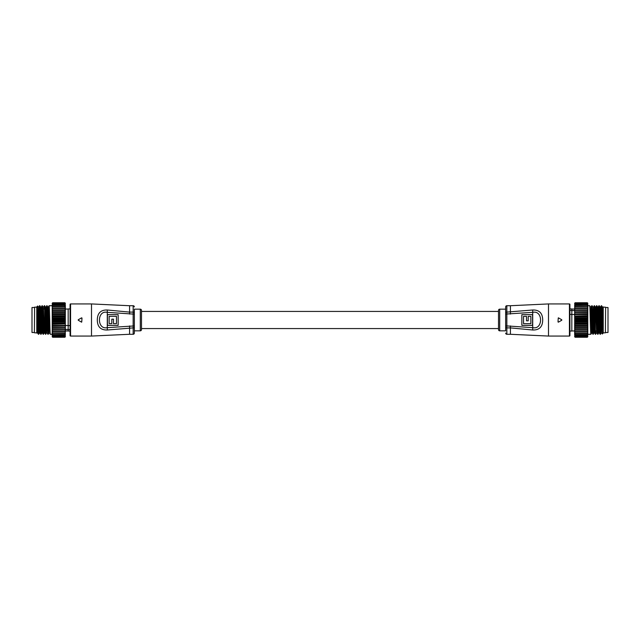 <?xml version="1.0" encoding="UTF-8"?>
<svg xmlns="http://www.w3.org/2000/svg" width="640" height="640" viewBox="0 0 640 640"><rect width="100%" height="100%" fill="white"/><g stroke="black" fill="none" stroke-linecap="round" stroke-linejoin="round"><path stroke-width="0.96" d="M498.512 311.432L141.488 311.432M498.512 328.568L141.488 328.568M140.296 309.168A1.192 1.192 0 0 1 141.488 310.36L141.488 329.64A1.192 1.192 0 0 1 140.296 330.832L140.296 309.168L134.344 309.168L134.344 333.088A1.192 1.192 0 0 1 133.16 334.28L133.16 327.896L107.288 330C100.72 330.176 97.4 326.848 97.312 320C97.392 313.16 100.72 309.824 107.288 310L129.584 312.104L129.584 305.72L91.504 303.936L70.56 303.936L70.56 336.064A0.48 0.48 0 0 1 70.08 335.592L70.08 304.408A0.48 0.48 0 0 1 70.56 303.936M134.344 327.24A1.192 0.656 180 0 1 133.16 327.896L133.16 314.08L106.976 312.32C96.944 310.208 96.928 329.792 106.976 327.68L134.344 325.92L134.344 330.832L140.296 330.832M134.344 309.168L134.344 314.08L133.16 314.08L133.16 305.72L129.584 305.72M134.344 306.912A1.192 1.192 0 0 0 133.16 305.72M134.344 333.088L134.344 330.832M78.216 320.208L81.624 322.176M81.624 317.824L78.216 319.792M91.504 303.936L91.504 336.064L70.56 336.064M133.16 334.28L129.584 334.28L129.584 325.92M107.448 325.352L107.448 314.648L118.16 314.648L118.16 325.352L107.448 325.352M107.288 330L107.288 310M109.144 316.344L109.144 323.656L111.8 323.656L111.8 319.16L113.496 319.16L113.496 323.656L116.464 323.656L116.464 316.344L109.144 316.344M81.984 318.032L81.744 322L81.984 318.032M34.384 332.616L34.616 307.144L34.384 332.616M36.76 333.088L36.76 330.56L36.76 333.088M36.76 330.56L36.76 306.912L37.68 306.008L38.696 334.28L39.456 332.976M36.76 307.144L34.616 307.144M36.76 332.856L34.616 332.856M50.048 331.304L47.968 331.304M46.384 331.304L45.584 331.304M47.968 308.696L47.272 308.696M46.976 308.696L46.176 308.696M44.6 308.696L43.208 308.696M42.216 308.696L41.416 308.696M40.824 308.696L40.136 308.696M38.448 308.696L37.824 308.696M52.232 305.72L49.104 305.72L48.344 307.024L49.152 331.304M52.232 334.28L50.28 334.264C49.904 335.16 49.504 304.84 49.104 305.72M47.576 308.696L47.784 307.024L47.04 305.736C47.424 304.84 47.816 335.16 48.216 334.28L47.904 334.264C47.52 335.16 47.12 304.84 46.728 305.72L46.48 308.696M47.024 305.72L45.968 307.024L47.368 331.304M46.088 331.304L45.848 334.264C45.44 335.16 45.04 304.84 44.648 305.72L45.408 307.024L45.688 310.816L46.6 332.976L45.52 334.264C45.144 335.16 44.744 304.84 44.344 305.72L44.096 308.696M42.808 308.696L43.024 307.024L42.28 305.736C42.664 304.84 43.056 335.16 43.456 334.28L43.144 334.264C42.76 335.16 42.36 304.84 41.968 305.72L41.72 308.696M42.264 305.72L41.208 307.024L42.112 329.184L42.392 332.976L43.144 334.264M41.832 332.976L41.088 334.264C40.68 335.16 40.28 304.84 39.888 305.72L40.648 307.024L41.52 329.184L41.816 332.992L42.416 332.992M39.888 305.72L39.336 308.696M41.072 334.28L40.76 334.264C40.384 335.16 39.984 304.84 39.584 305.72M48.216 334.28L48.464 331.304M48.168 331.304L48.064 333.192M46.776 308.696L46.88 306.808M45.784 331.304L45.688 333.192M43.456 334.28L44.216 332.976M44.392 308.696L44.496 306.808M43.408 331.304L43.304 333.192M38.696 334.28L36.76 309.44M64.848 302.76L52.704 302.76L52.232 303.264L52.704 302.744L64.848 302.744L65.32 303.224M65.32 336.784L64.848 337.256L65.32 336.784M52.704 321.376L52.232 321.768L52.232 320.472L52.704 321.376L64.848 321.376L65.32 320.472L65.32 321.768L64.848 321.376M52.704 320.928L64.848 320.928M64.848 323.656L65.32 322.704L65.32 323.976L52.232 323.976L52.232 322.704L52.704 323.216L64.848 323.216M52.704 323.216L52.704 323.656M64.848 325.872L65.32 324.888L65.32 326.12L52.232 326.12L52.232 324.888L52.704 325.448L64.848 325.448M52.704 325.448L52.704 325.872M64.848 327.984L65.32 326.984L65.32 328.144L52.232 328.144L52.232 326.984L52.704 327.584L64.848 327.584M52.704 327.584L52.704 327.984M64.848 329.952L65.32 328.952L65.32 330.024L52.232 330.024L52.232 328.952L52.704 329.576L64.848 329.576M64.848 331.744L65.32 330.76L65.32 331.728L52.232 331.728L52.232 330.76L52.704 331.408L64.848 331.408M64.848 333.32L65.32 332.384L64.848 333.32L52.232 333.224L52.232 332.384L52.704 333.032L64.848 333.032M64.848 334.664L65.32 333.784L64.848 334.664L52.232 334.48L52.232 333.784L52.704 334.424L64.848 334.424M64.848 335.744L65.32 334.936L64.848 335.744L52.232 335.488L52.232 334.936L52.704 335.56L64.848 335.56M64.848 336.544L65.32 335.824L64.848 336.544L52.232 336.208L64.848 336.416M64.848 337.048L65.32 336.424L64.848 337.048L52.232 336.64L64.848 336.976M52.704 337.24L64.848 337.24L52.704 337.256L52.232 336.776M64.848 303.024L65.32 303.576L64.848 303.024L52.704 303.024L52.232 303.576L52.704 302.952L64.848 302.952M64.848 303.584L65.32 304.176L64.848 303.584L52.704 303.584L52.232 304.176L52.704 303.456L64.848 303.456M64.848 304.44L65.32 305.064L64.848 304.44L52.704 304.44L52.232 305.064L52.704 304.256L64.848 304.256M64.848 305.576L65.32 305.52L65.32 306.216L64.848 305.576L52.704 305.576L52.232 306.216L52.704 305.336L64.848 305.336M64.848 306.968L65.32 306.776L65.32 307.616L64.848 306.968L52.704 306.968L52.232 307.616L52.704 306.68L64.848 306.68M64.848 308.592L65.32 308.272L65.32 309.24L64.848 308.592L52.704 308.592L52.232 309.24L52.232 308.272L64.848 308.256M64.848 310.424L65.32 309.976L65.32 311.048L64.848 310.424L52.704 310.424L52.232 311.048L52.232 309.976L64.848 310.048M64.848 312.416L65.32 311.856L65.32 313.016L64.848 312.416L52.704 312.416L52.232 313.016L52.232 311.856L64.848 312.016M52.704 312.016L52.704 312.416M64.848 314.552L65.32 313.88L65.32 315.112L64.848 314.552L52.704 314.552L52.232 315.112L52.232 313.88L64.848 314.128M52.704 314.128L52.704 314.552M64.848 316.784L65.32 316.024L65.32 317.296L64.848 316.784L52.704 316.784L52.232 317.296L52.232 316.024L64.848 316.344M52.704 316.344L52.704 316.784M37.952 314.536L37.952 325.464M52.232 322.704L52.232 321.768M52.232 320.472L52.232 317.296M52.232 316.024L52.232 315.112M52.232 313.88L52.232 313.016M52.232 311.856L52.232 311.048M52.232 309.976L52.232 309.24M52.232 308.272L52.232 307.616M52.232 306.776L52.232 306.216M52.232 305.52L52.232 305.064M52.232 334.936L52.232 334.48M52.232 333.784L52.232 333.224M52.232 332.384L52.232 331.728M52.232 330.76L52.232 330.024M52.232 328.952L52.232 328.144M52.232 326.984L52.232 326.12M52.232 324.888L52.232 323.976M52.232 318.232L52.704 319.072L64.848 319.072L65.32 317.296M52.704 318.624L64.848 318.624M52.232 322.176L65.32 322.176L65.32 321.768M65.32 322.176L65.32 322.704M52.232 324.304L65.32 323.976M65.32 324.304L65.32 324.888M52.232 326.368L65.32 326.12M65.32 326.368L65.32 326.984M52.232 328.312L65.32 328.144M65.32 328.312L65.32 328.952M52.232 330.104L65.32 330.024M65.32 330.104L65.32 330.76M65.32 331.728L65.32 332.384M65.32 333.224L65.32 333.784M65.32 334.48L65.32 334.936M65.32 305.52L65.32 305.064M65.32 306.776L65.32 306.216M65.32 308.272L65.32 307.616M52.232 309.896L65.32 309.896L65.32 309.24M52.232 311.688L65.32 311.688L65.32 311.048M52.232 313.632L65.32 313.632L65.32 313.016M52.232 315.696L65.32 315.696L65.32 315.112M65.32 318.232L65.32 319.528L64.848 319.072M65.32 320.472L65.32 319.528M52.704 319.072L52.232 319.528M36.76 310.816L37.352 329.184L37.632 332.976L38.384 334.264M39.568 305.736L38.824 307.024L39.736 329.184L40.016 332.976L40.76 334.264M43.408 308.696L44.776 332.976L45.52 334.264M45.784 308.696L45.968 307.024M48.168 308.696L48.344 307.024M36.76 329.184L37.056 332.992L37.656 332.992M38.048 308.696L39.44 332.992L40.032 332.992M40.432 308.696L40.648 307.024M43.024 307.024L43.904 329.184L44.2 332.992L44.792 332.992M45.984 307.008L45.408 307.024M47.784 307.024L48.96 332.992M52.232 320L65.32 320M52.232 317.824L65.32 317.824M70.08 325.6L68.176 325.6L68.176 308.936L70.08 308.936M40.632 325.528L41.392 325.528M43.008 325.528L45.096 325.528M45.392 325.528L46.152 325.528M47.768 325.528L49.856 325.528M65.32 325.528L68.176 325.528M34.384 332.496L32 332.496L32 307.504L34.384 307.504M68.176 329.448L65.32 329.448M49.976 329.448L47.896 329.448M47.6 329.448L46.888 329.448M46.288 329.448L45.512 329.448M43.912 329.448L43.136 329.448M70.08 331.064L68.176 331.064L68.176 325.6M70.08 329.544L68.176 329.544M499.704 330.832A1.192 1.192 0 0 1 498.512 329.64L498.512 310.36A1.192 1.192 0 0 1 499.704 309.168L499.704 330.832L505.656 330.832L505.656 306.912A1.192 1.192 0 0 1 506.84 305.72L506.84 312.104L532.712 310C539.28 309.824 542.6 313.152 542.688 320C542.608 326.84 539.28 330.176 532.712 330L510.416 327.896L510.416 334.28L548.496 336.064L569.44 336.064L569.44 303.936A0.48 0.48 0 0 1 569.92 304.408L569.92 335.592A0.48 0.48 0 0 1 569.44 336.064M505.656 312.76A1.192 0.656 0 0 1 506.84 312.104L506.84 325.92L533.024 327.68C543.056 329.792 543.072 310.208 533.024 312.32L505.656 314.08L505.656 309.168L499.704 309.168M505.656 330.832L505.656 325.92L506.84 325.92L506.84 334.28L510.416 334.28M505.656 333.088A1.192 1.192 0 0 0 506.84 334.28M505.656 306.912L505.656 309.168M561.784 319.792L558.376 317.824M558.376 322.176L561.784 320.208M548.496 336.064L548.496 303.936L569.44 303.936M506.84 305.72L510.416 305.72L510.416 314.08M532.552 314.648L532.552 325.352L521.84 325.352L521.84 314.648L532.552 314.648M569.92 335.592L569.92 331.064L571.824 331.064L571.824 314.4L569.92 314.4M571.824 314.4L571.824 308.936L569.92 308.936L569.92 304.408M532.712 310L532.712 330M530.856 323.656L530.856 316.344L528.2 316.344L528.2 320.84L526.504 320.84L526.504 316.344L523.536 316.344L523.536 323.656L530.856 323.656M558.016 321.968L558.256 318L558.016 321.968M605.616 307.384L605.384 332.856L605.616 307.384M603.24 306.912L603.24 309.44L603.24 306.912M603.24 309.44L603.24 333.088L602.32 333.992L601.304 305.72L600.544 307.024M603.24 332.856L605.384 332.856M603.24 307.144L605.384 307.144M589.952 308.696L592.032 308.696M593.616 308.696L594.416 308.696M592.032 331.304L592.728 331.304M593.024 331.304L593.824 331.304M595.4 331.304L596.792 331.304M597.784 331.304L598.584 331.304M599.176 331.304L599.864 331.304M601.552 331.304L602.176 331.304M587.768 334.28L590.896 334.28L591.656 332.976L590.848 308.696M587.768 305.72L589.72 305.736C590.096 304.84 590.496 335.16 590.896 334.28M592.424 331.304L592.216 332.976L592.96 334.264C592.576 335.16 592.184 304.84 591.784 305.72L592.096 305.736C592.48 304.84 592.88 335.16 593.272 334.28L593.52 331.304M592.976 334.28L594.032 332.976L592.632 308.696M593.912 308.696L594.152 305.736C594.56 304.84 594.96 335.16 595.352 334.28L594.592 332.976L594.312 329.184L593.4 307.024L594.48 305.736C594.856 304.84 595.256 335.16 595.656 334.28L595.904 331.304M597.192 331.304L596.976 332.976L597.72 334.264C597.336 335.16 596.944 304.84 596.544 305.72L596.856 305.736C597.24 304.84 597.64 335.16 598.032 334.28L598.28 331.304M597.736 334.28L598.792 332.976L597.888 310.816L597.608 307.024L596.856 305.736M598.168 307.024L598.912 305.736C599.32 304.84 599.72 335.16 600.112 334.28L599.352 332.976L598.48 310.816L598.184 307.008L597.584 307.008M600.112 334.28L600.664 331.304M598.928 305.72L599.24 305.736C599.616 304.84 600.016 335.16 600.416 334.28M591.784 305.72L591.536 308.696M591.832 308.696L591.936 306.808M593.224 331.304L593.12 333.192M594.216 308.696L594.312 306.808M596.544 305.72L595.784 307.024M595.608 331.304L595.504 333.192M596.592 308.696L596.696 306.808M601.304 305.72L603.24 330.56M575.152 337.24L587.296 337.24L587.768 336.736L587.296 337.256L575.152 337.256L574.68 336.776M574.68 303.216L575.152 302.744L574.68 303.216M587.296 318.624L587.768 318.232L587.768 319.528L587.296 318.624L575.152 318.624L574.68 319.528L574.68 318.232L575.152 318.624M587.296 319.072L575.152 319.072M575.152 316.344L574.68 317.296L574.68 316.024L587.768 316.024L587.768 317.296L587.296 316.784L575.152 316.784M587.296 316.784L587.296 316.344M575.152 314.128L574.68 315.112L574.68 313.88L587.768 313.88L587.768 315.112L587.296 314.552L575.152 314.552M587.296 314.552L587.296 314.128M575.152 312.016L574.68 313.016L574.68 311.856L587.768 311.856L587.768 313.016L587.296 312.416L575.152 312.416M587.296 312.416L587.296 312.016M575.152 310.048L574.68 311.048L574.68 309.976L587.768 309.976L587.768 311.048L587.296 310.424L575.152 310.424M575.152 308.256L574.68 309.24L574.68 308.272L587.768 308.272L587.768 309.24L587.296 308.592L575.152 308.592M575.152 306.68L574.68 307.616L575.152 306.68L587.768 306.776L587.768 307.616L587.296 306.968L575.152 306.968M575.152 305.336L574.68 306.216L575.152 305.336L587.768 305.52L587.768 306.216L587.296 305.576L575.152 305.576M575.152 304.256L574.68 305.064L575.152 304.256L587.768 304.512L587.768 305.064L587.296 304.44L575.152 304.44M575.152 303.456L574.68 304.176L575.152 303.456L587.768 303.792L575.152 303.584M575.152 302.952L574.68 303.576L575.152 302.952L587.768 303.36L575.152 303.024M587.296 302.76L575.152 302.76L587.296 302.744L587.768 303.224M575.152 336.976L574.68 336.424L575.152 336.976L587.296 336.976L587.768 336.424L587.296 337.048L575.152 337.048M575.152 336.416L574.68 335.824L575.152 336.416L587.296 336.416L587.768 335.824L587.296 336.544L575.152 336.544M575.152 335.56L574.68 334.936L575.152 335.56L587.296 335.56L587.768 334.936L587.296 335.744L575.152 335.744M575.152 334.424L574.68 334.48L574.68 333.784L575.152 334.424L587.296 334.424L587.768 333.784L587.296 334.664L575.152 334.664M575.152 333.032L574.68 333.224L574.68 332.384L575.152 333.032L587.296 333.032L587.768 332.384L587.296 333.32L575.152 333.32M575.152 331.408L574.68 331.728L574.68 330.76L575.152 331.408L587.296 331.408L587.768 330.76L587.768 331.728L575.152 331.744M575.152 329.576L574.68 330.024L574.68 328.952L575.152 329.576L587.296 329.576L587.768 328.952L587.768 330.024L575.152 329.952M575.152 327.584L574.68 328.144L574.68 326.984L575.152 327.584L587.296 327.584L587.768 326.984L587.768 328.144L575.152 327.984M587.296 327.984L587.296 327.584M575.152 325.448L574.68 326.12L574.68 324.888L575.152 325.448L587.296 325.448L587.768 324.888L587.768 326.12L575.152 325.872M587.296 325.872L587.296 325.448M575.152 323.216L574.68 323.976L574.68 322.704L575.152 323.216L587.296 323.216L587.768 322.704L587.768 323.976L575.152 323.656M587.296 323.656L587.296 323.216M602.048 325.464L602.048 314.536M587.768 317.296L587.768 318.232M587.768 319.528L587.768 322.704M587.768 323.976L587.768 324.888M587.768 326.12L587.768 326.984M587.768 328.144L587.768 328.952M587.768 330.024L587.768 330.76M587.768 331.728L587.768 332.384M587.768 333.224L587.768 333.784M587.768 334.48L587.768 334.936M587.768 305.064L587.768 305.52M587.768 306.216L587.768 306.776M587.768 307.616L587.768 308.272M587.768 309.24L587.768 309.976M587.768 311.048L587.768 311.856M587.768 313.016L587.768 313.88M587.768 315.112L587.768 316.024M587.768 321.768L587.296 320.928L575.152 320.928L574.68 322.704M587.296 321.376L575.152 321.376M587.768 317.824L574.68 317.824L574.68 318.232M574.68 317.824L574.68 317.296M587.768 315.696L574.68 316.024M574.68 315.696L574.68 315.112M587.768 313.632L574.68 313.88M574.68 313.632L574.68 313.016M587.768 311.688L574.68 311.856M574.68 311.688L574.68 311.048M587.768 309.896L574.68 309.976M574.68 309.896L574.68 309.24M574.68 308.272L574.68 307.616M574.68 306.776L574.68 306.216M574.68 305.52L574.68 305.064M574.68 334.48L574.68 334.936M574.68 333.224L574.68 333.784M574.68 331.728L574.68 332.384M587.768 330.104L574.68 330.104L574.68 330.76M587.768 328.312L574.68 328.312L574.68 328.952M587.768 326.368L574.68 326.368L574.68 326.984M587.768 324.304L574.68 324.304L574.68 324.888M574.68 321.768L574.68 320.472L575.152 320.928M574.68 319.528L574.68 320.472M587.296 320.928L587.768 320.472M603.24 329.184L602.648 310.816L602.368 307.024L601.616 305.736M600.432 334.264L601.176 332.976L600.264 310.816L599.984 307.024L599.24 305.736M596.592 331.304L595.224 307.024L594.48 305.736M594.216 331.304L594.032 332.976M591.832 331.304L591.656 332.976M603.24 310.816L602.944 307.008L602.344 307.008M601.952 331.304L600.56 307.008L599.968 307.008M599.568 331.304L599.352 332.976M596.976 332.976L596.096 310.816L595.8 307.008L595.208 307.008M594.016 332.992L594.592 332.976M592.216 332.976L591.04 307.008M587.768 320L574.68 320M587.768 322.176L574.68 322.176M599.368 314.472L598.608 314.472M596.992 314.472L594.904 314.472M594.608 314.472L593.848 314.472M592.232 314.472L590.144 314.472M574.68 314.472L571.824 314.472M605.616 307.504L608 307.504L608 332.496L605.616 332.496M571.824 310.552L574.68 310.552M590.024 310.552L592.104 310.552M592.4 310.552L593.112 310.552M593.712 310.552L594.488 310.552M596.088 310.552L596.864 310.552M569.92 310.456L571.824 310.456M134.344 312.76A1.192 0.656 180 0 0 133.16 312.104L129.584 312.104L129.584 314.08M505.656 327.24A1.192 0.656 0 0 0 506.84 327.896L510.416 327.896L510.416 325.92M91.504 336.064L129.584 334.28M38.84 307.008L38.248 307.008M41.224 307.008L40.632 307.008M43.6 307.008L43.008 307.008M47.176 332.992L46.576 332.992M48.36 307.008L47.768 307.008M44.328 305.736L43.584 307.024M47.904 334.264L47.152 332.976M50.28 334.264L49.536 332.976M38.264 307.024L37.68 306.008M48.976 332.976L48.232 334.264M68.176 309.048L65.32 309.048M46.992 309.048L46.2 309.048M44.616 309.048L43.224 309.048M42.232 309.048L41.44 309.048M40.848 309.048L40.152 309.048M38.464 309.048L37.832 309.048M68.176 330.952L65.32 330.952M50.032 330.952L47.952 330.952M46.36 330.952L45.568 330.952M548.496 303.936L510.416 305.72M601.16 332.992L601.752 332.992M598.776 332.992L599.368 332.992M596.4 332.992L596.992 332.992M592.824 307.008L593.424 307.008M591.64 332.992L592.232 332.992M595.672 334.264L596.416 332.976M592.096 305.736L592.848 307.024M589.72 305.736L590.464 307.024M601.736 332.976L602.32 333.992M591.024 307.024L591.768 305.736M571.824 330.952L574.68 330.952M593.008 330.952L593.8 330.952M595.384 330.952L596.776 330.952M597.768 330.952L598.56 330.952M599.152 330.952L599.848 330.952M601.536 330.952L602.168 330.952M571.824 309.048L574.68 309.048M589.968 309.048L592.048 309.048M592.344 309.048L593.04 309.048M593.64 309.048L594.432 309.048"/></g></svg>
